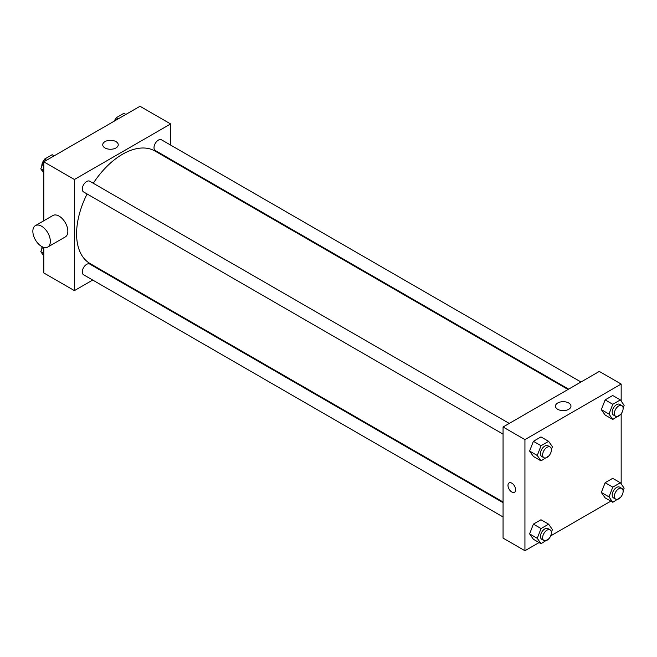 <?xml version="1.0" encoding="UTF-8"?>
<svg xmlns="http://www.w3.org/2000/svg" width="657" height="657" viewBox="0 0 657 657"><rect width="100%" height="100%" fill="white"/><g stroke="black" fill="none" stroke-linecap="round" stroke-linejoin="round"><path stroke-width="0.99" d="M92.711 280.046L74.405 290.624L43.789 272.942L43.789 247.369M43.789 220.777L43.789 161.827L140.015 106.27L170.631 123.943L170.631 145.082M105.678 272.565L105.087 272.91M87.102 193.971A64.953 37.498 120 0 0 76.59 233.802A64.953 37.498 120 0 0 90.042 263.531L503.065 501.989M568.018 389.486L154.995 151.036A64.953 37.498 120 0 0 93.286 183.262M170.631 159.372L170.631 160.062M74.405 290.624L74.405 179.501L170.631 123.943M580.985 382.004L161.482 139.801A6.184 3.572 120 0 0 156.711 141.46A6.184 3.572 120 0 0 154.009 147.685A6.184 3.572 120 0 0 155.29 150.519L568.617 389.141M503.065 502.679L89.746 264.048A6.184 3.572 120 0 0 84.975 265.707A6.184 3.572 120 0 0 82.281 271.932A6.184 3.572 120 0 0 83.562 274.766L503.065 516.969M503.065 434.129L83.562 191.934A6.184 3.572 -60 0 1 83.562 184.789A6.184 3.572 -60 0 1 89.746 181.217L509.249 423.42M74.405 179.501L43.789 161.827M105.005 147.948A7.761 4.476 180 0 1 102.73 144.778A7.761 4.476 180 0 1 110.491 140.302A7.761 4.476 180 0 1 118.244 144.778A7.761 4.476 180 0 1 113.456 148.917A7.761 4.476 180 0 1 105.005 147.948M35.412 225.614L52.905 215.512A12.368 7.145 60 0 1 62.44 218.822A12.368 7.145 60 0 1 67.843 231.272A12.368 7.145 60 0 1 65.281 236.939L47.78 247.04A12.368 7.145 60 0 1 35.412 239.895A12.368 7.145 60 0 1 35.412 225.614A12.368 7.145 60 0 1 44.947 228.923A12.368 7.145 60 0 1 50.343 241.374A12.368 7.145 60 0 1 47.78 247.04M181.546 166.361A12.368 7.145 -120 0 0 181.57 165.687M539.085 542.567L524.935 550.73L503.065 538.108L503.065 426.993L599.299 371.427L621.169 384.058L621.169 401.074M610.821 501.151L550.681 535.874M605.13 415.035L601.344 409.648L605.13 399.883L612.71 395.506L605.13 399.883L601.344 409.648L605.13 415.035L612.784 419.453L608.998 414.066L612.784 404.301L620.364 399.924L624.15 405.32L623.115 407.981M533.394 539.282L529.608 533.895L533.394 524.13L540.974 519.753L533.394 524.13L529.608 533.895L533.394 539.282L541.048 543.7L537.262 538.313L541.048 528.548L548.628 524.179L552.414 529.567L551.379 532.227M621.169 413.779L621.169 483.905M524.935 550.73L524.935 439.615L621.169 384.058M605.13 497.866L601.344 492.479L605.13 482.714L612.71 478.337L605.13 482.714L601.344 492.479L605.13 497.866L612.784 502.285L608.998 496.897L612.784 487.133L620.364 482.764L624.15 488.151L623.115 490.812M533.394 456.451L529.608 451.063L533.394 441.299L540.974 436.921L533.394 441.299L529.608 451.063L533.394 456.451L541.048 460.869L537.262 455.482L541.048 445.717L548.628 441.34L552.414 446.735L551.379 449.396M524.935 439.615L503.065 426.993M557.727 409.319A7.761 4.476 180 0 1 555.452 406.157A7.761 4.476 180 0 1 563.213 401.673A7.761 4.476 180 0 1 570.966 406.157A7.761 4.476 180 0 1 566.178 410.288A7.761 4.476 180 0 1 557.727 409.319M515.638 489.81A5.412 3.129 60 0 1 514.521 492.282A5.412 3.129 60 0 1 509.109 489.161A5.412 3.129 60 0 1 509.109 482.911A5.412 3.129 60 0 1 513.281 484.357A5.412 3.129 60 0 1 515.638 489.81M514.521 492.282A5.412 3.129 60 0 1 509.109 489.161A5.412 3.129 60 0 1 509.109 482.911M548.858 455.892L541.048 460.869M550.123 447.015L547.93 445.75A6.184 3.572 120 0 0 543.167 447.409A6.184 3.572 120 0 0 540.465 453.634A6.184 3.572 120 0 0 541.746 456.459L543.93 457.724A6.184 3.572 120 0 0 550.123 454.151A6.184 3.572 120 0 0 550.123 447.015A6.184 3.572 120 0 0 545.351 448.665A6.184 3.572 120 0 0 542.649 454.89A6.184 3.572 120 0 0 543.93 457.724M537.262 455.482L529.608 451.063M541.048 445.717L533.394 441.299M548.628 441.34L540.974 436.921M620.594 414.477L612.784 419.453M621.851 405.599L619.666 404.334A6.184 3.572 120 0 0 614.903 405.993A6.184 3.572 120 0 0 612.201 412.218A6.184 3.572 120 0 0 613.482 415.043L615.666 416.308A6.184 3.572 120 0 0 621.851 412.736A6.184 3.572 120 0 0 621.851 405.599A6.184 3.572 120 0 0 617.087 407.25A6.184 3.572 120 0 0 614.385 413.475A6.184 3.572 120 0 0 615.666 416.308M608.998 414.066L601.344 409.648M612.784 404.301L605.13 399.883M620.364 399.924L612.71 395.506M548.858 538.732L541.048 543.7M550.123 529.846L547.93 528.581A6.184 3.572 120 0 0 543.167 530.24A6.184 3.572 120 0 0 540.465 536.465A6.184 3.572 120 0 0 541.746 539.298L543.93 540.555A6.184 3.572 120 0 0 550.123 536.991A6.184 3.572 120 0 0 550.123 529.846A6.184 3.572 120 0 0 545.351 531.505A6.184 3.572 120 0 0 542.649 537.73A6.184 3.572 120 0 0 543.93 540.555M537.262 538.313L529.608 533.895M541.048 528.548L533.394 524.13M548.628 524.179L540.974 519.753M620.594 497.316L612.784 502.285M621.851 488.43L619.666 487.166A6.184 3.572 120 0 0 614.903 488.824A6.184 3.572 120 0 0 612.201 495.049A6.184 3.572 120 0 0 613.482 497.883L615.666 499.139A6.184 3.572 120 0 0 621.851 495.575A6.184 3.572 120 0 0 621.851 488.43A6.184 3.572 120 0 0 617.087 490.089A6.184 3.572 120 0 0 614.385 496.314A6.184 3.572 120 0 0 615.666 499.139M608.998 496.897L601.344 492.479M612.784 487.133L605.13 482.714M620.364 482.764L612.71 478.337M43.789 173.095L40.8 168.849L44.594 159.084L52.166 154.715L54.137 155.849M43.789 170.574L40.8 168.849M46.557 160.226L44.594 159.084M44.356 159.684A6.184 3.572 120 0 0 41.818 165.736A6.184 3.572 120 0 0 41.834 166.188M115.189 120.601L116.322 117.669L123.902 113.3L125.873 114.433M118.293 118.81L116.322 117.669M116.092 118.268A6.184 3.572 120 0 0 114.277 121.126M43.789 255.926L40.8 251.68L42.639 246.958M43.789 253.405L40.8 251.68M42.081 246.687A6.184 3.572 120 0 0 41.818 248.576A6.184 3.572 120 0 0 41.834 249.019"/></g></svg>
